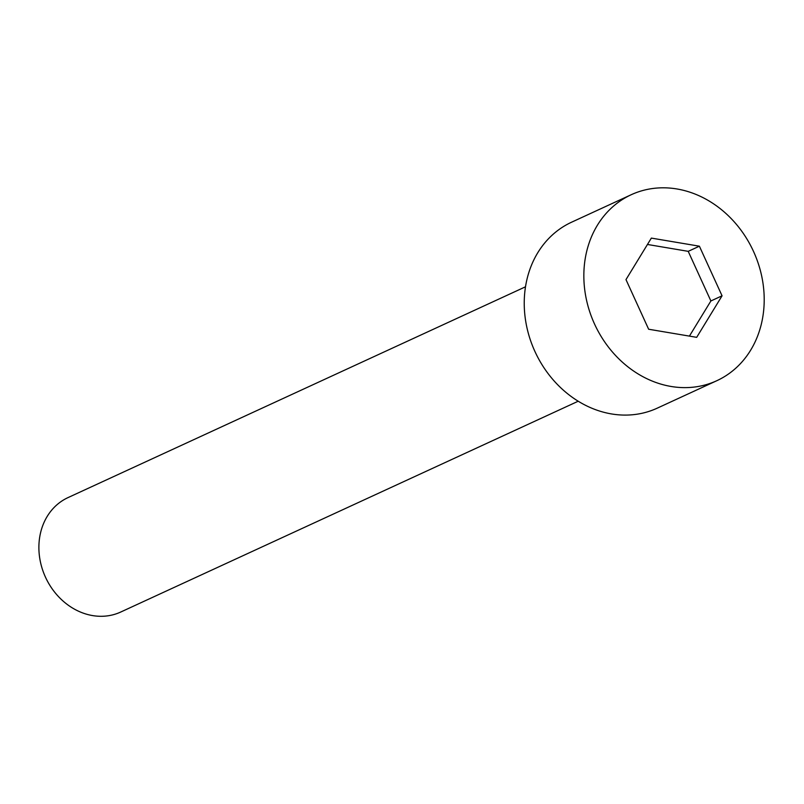 <?xml version="1.0" encoding="UTF-8"?>
<svg xmlns="http://www.w3.org/2000/svg" width="804" height="804" viewBox="0 0 804 804"><rect width="100%" height="100%" fill="white"/><g stroke="black" fill="none" stroke-linecap="round" stroke-linejoin="round"><path stroke-width="1.21" d="M676.948 188.97A102.369 87.385 65.3 0 0 631.18 194.739A102.369 87.385 65.3 0 0 594.659 324.283A102.369 87.385 65.3 0 0 716.866 380.684A102.369 87.385 65.3 0 0 761.81 276.646A102.369 87.385 65.3 0 0 676.948 188.97M722.062 295.812L696.686 337.338L648.647 329.238L625.984 279.611L651.351 238.095L699.39 246.195L722.062 295.812L710.887 300.967L689.41 336.112M631.18 194.739L571.574 222.205A102.369 87.385 65.3 0 0 535.052 351.75A102.369 87.385 65.3 0 0 657.26 408.151L716.866 380.684M578.227 401.216L120.751 612.025A62.993 53.778 -114.7 0 1 92.581 615.583A62.993 53.778 -114.7 0 1 40.361 561.624A62.993 53.778 -114.7 0 1 68.028 497.596L525.494 286.797M647.461 244.466L688.214 251.34L710.887 300.967M688.214 251.34L699.39 246.195"/></g></svg>
